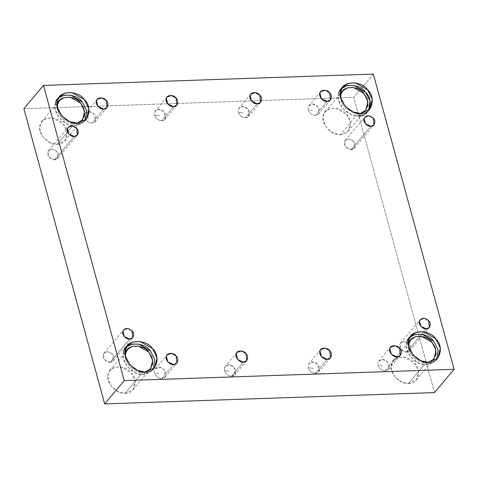 <?xml version="1.0" encoding="UTF-8"?>
<svg xmlns="http://www.w3.org/2000/svg" width="478" height="478" viewBox="0 0 478 478"><rect width="100%" height="100%" fill="white"/><g stroke="black" fill="none" stroke-linecap="round" stroke-linejoin="round"><path stroke-width="0.36" stroke-dasharray="2.39 1.79" d="M308.167 109.94C309.744 113.531 312.14 115.341 315.361 115.371C318.121 115.598 319.489 113.656 319.471 109.552C315.779 101.85 307.617 102.125 308.167 109.94L313.227 110.448L308.167 109.94L308.155 107.102L308.937 105.638L313.443 104.192L317.948 106.761L318.701 113.848L315.361 115.371C312.14 115.341 309.744 113.531 308.167 109.94M327.107 101.402L315.361 115.371L327.107 101.402M245.531 117.767C248.291 117.994 249.659 116.058 249.647 111.948C247.437 107.914 245.035 106.104 242.454 106.516C239.693 106.289 238.319 108.231 238.337 112.336L243.398 112.85L238.337 112.336C239.914 115.933 242.31 117.743 245.531 117.767C242.31 117.743 239.914 115.933 238.337 112.336L238.325 109.498L239.108 108.04L243.613 106.594L248.118 109.163L248.871 116.25L245.531 117.767L257.278 103.798L245.531 117.767M161.737 120.647C164.498 120.874 165.866 118.932 165.848 114.828C162.156 107.12 153.994 107.401 154.543 115.216L159.604 115.724L154.543 115.216C156.121 118.807 158.517 120.617 161.737 120.647C158.517 120.617 156.121 118.807 154.543 115.216L154.531 112.378L155.314 110.914L159.813 109.468L164.324 112.037L165.077 119.124L161.737 120.647L173.484 106.678L161.737 120.647M84.714 117.612C86.291 121.209 88.687 123.019 91.907 123.043C94.668 123.27 96.036 121.334 96.018 117.224C92.326 109.522 84.164 109.803 84.714 117.612L89.774 118.126L84.714 117.612L84.702 114.774L85.484 113.316L89.989 111.864L94.495 114.439L95.247 121.526L91.907 123.043C88.687 123.019 86.291 121.209 84.714 117.612M103.654 109.074L91.907 123.043L103.654 109.074M378.062 365.431C379.64 369.028 382.036 370.838 385.256 370.862C388.017 371.095 389.385 369.153 389.367 365.043C385.674 357.341 377.512 357.622 378.062 365.431L383.123 365.945L378.062 365.431L378.05 362.593L378.833 361.135L383.332 359.689L387.843 362.258L388.596 369.345L385.256 370.862L397.003 356.893L385.256 370.862C382.036 370.838 379.64 369.028 378.062 365.431M315.426 373.264C318.187 373.491 319.555 371.549 319.537 367.445C317.332 363.411 314.93 361.601 312.349 362.007C309.589 361.78 308.214 363.722 308.232 367.833L313.293 368.341L308.232 367.833C309.81 371.424 312.206 373.234 315.426 373.264C312.206 373.234 309.81 371.424 308.232 367.833L308.22 364.989L309.003 363.531L313.508 362.085L318.013 364.654L318.766 371.741L315.426 373.264L327.173 359.295L315.426 373.264M154.609 373.103C156.186 376.7 158.582 378.51 161.803 378.54C164.563 378.767 165.932 376.825 165.914 372.715C162.221 365.013 154.059 365.294 154.609 373.103L159.67 373.617L154.609 373.103L154.597 370.265L155.38 368.807L159.885 367.361L164.39 369.93L165.143 377.017L161.803 378.54L173.55 364.565L161.803 378.54C158.582 378.51 156.186 376.7 154.609 373.103M406.664 352.113L401.335 349.627L399.883 344.333L400.624 342.953L404.86 341.597L409.102 344.017L409.813 350.685L406.664 352.113L426.245 328.834L406.664 352.113C410.393 352.627 412.179 346.675 409.102 344.017C405.105 340.742 402.034 340.844 399.883 344.333C398.305 347.153 403.289 352.872 406.664 352.113M406.915 342.164C402.327 350.368 416.804 366.99 426.621 364.792L432.166 363.441L436.707 359.319L435.763 360.627L426.621 364.792L428.694 362.318L426.621 364.792L418.925 363.262L411.122 357.556L406.796 349.34L406.915 342.164L409.054 338.173L410.19 337.014M408.642 345.696L409.771 351.772L414.05 357.807L426.029 362.641L428.419 362.33L426.029 362.641C417.587 364.535 405.135 350.231 409.078 343.174M426.029 362.641L408.529 383.452L401.908 382.137L395.198 377.232L391.476 370.163L391.578 363.991L393.418 360.555L397.827 357.592L404.012 357.15L414.611 363.202L418.537 371.31L416.392 379.873L408.529 383.452L426.029 362.641M123.605 351.892C119.022 360.095 133.499 376.718 143.31 374.519L148.861 373.169L153.402 369.046L152.458 370.36L143.31 374.519L145.39 372.051L143.31 374.519L135.615 372.989L127.817 367.283L123.491 359.068L123.605 351.892L125.75 347.9L126.879 346.741M125.338 355.423L126.467 361.499L130.739 367.534L142.725 372.368L145.115 372.057L142.725 372.368C134.282 374.262 121.83 359.964 125.774 352.907M142.725 372.368L125.218 393.179L118.598 391.864L111.888 386.959L108.165 379.89L108.267 373.718L110.113 370.283L114.517 367.319L120.701 366.883L131.307 372.93L135.232 381.044L133.087 389.6L125.218 393.179L142.725 372.368M110.059 362.3L104.73 359.809L103.278 354.515L104.019 353.14L108.249 351.778L112.491 354.198L113.202 360.866L110.059 362.3L129.64 339.016L110.059 362.3C113.782 362.814 115.574 356.863 112.491 354.198C108.5 350.924 105.429 351.031 103.278 354.515C101.7 357.341 106.684 363.059 110.059 362.3M54.647 159.76L49.318 157.268L47.872 151.974L48.607 150.6L52.843 149.238L57.085 151.657L57.796 158.326L54.647 159.76L74.233 136.475L54.647 159.76C58.376 160.273 60.162 154.322 57.085 151.657C53.088 148.383 50.017 148.491 47.872 151.974C46.288 154.794 51.271 160.518 54.647 159.76M55.526 103.021C50.937 111.225 65.414 127.847 75.231 125.642L80.776 124.292L85.317 120.169L84.373 121.484L75.231 125.642L77.305 123.175L75.231 125.642L67.535 124.119L59.732 118.407L55.406 110.191L55.526 103.021L57.665 99.024L58.794 97.871M57.252 106.546L58.382 112.623L62.654 118.663L74.64 123.491L77.03 123.181L74.64 123.491C66.197 125.385 53.745 111.087 57.689 104.031M74.64 123.491L57.133 144.308L50.513 142.994L43.809 138.082L40.086 131.014L40.182 124.848L42.028 121.412L46.438 118.448L52.616 118.006L63.221 124.053L67.147 132.167L65.002 140.729L57.133 144.308L74.64 123.491M368.622 110.442L367.678 111.756L358.536 115.915L360.609 113.447L358.536 115.915L350.84 114.385L343.037 108.679L338.711 100.464L338.83 93.294L340.975 89.296L342.105 88.137M338.83 93.294C334.242 101.497 348.719 118.12 358.536 115.915M357.944 113.764L345.964 108.936L341.692 102.895L340.557 96.819L341.692 102.895L345.964 108.936L357.944 113.764L360.34 113.453L357.944 113.764L340.444 134.581L333.823 133.266L327.113 128.355L323.391 121.287L323.492 115.114L325.333 111.679L329.742 108.715L335.926 108.279L346.526 114.326L350.452 122.44L348.307 131.002L340.444 134.581L357.944 113.764M351.258 149.572L345.923 147.087L344.477 141.787L345.212 140.412L349.448 139.056L353.69 141.47L354.401 148.144L351.258 149.572L370.838 126.288L351.258 149.572C354.981 150.086 356.773 144.135 353.69 141.47C349.693 138.202 346.622 138.303 344.477 141.787C342.899 144.613 347.882 150.331 351.258 149.572M373.342 74.09L353.762 97.375L23.9 108.703L353.762 97.375L373.342 74.09M434.52 392.581L353.762 97.375L434.52 392.581M340.444 134.581C349.753 135.866 354.228 120.982 346.526 114.326C341.161 105.985 324.233 106.564 323.492 115.114C319.543 122.171 332.001 136.475 340.444 134.581M57.133 144.308C66.448 145.593 70.917 130.709 63.221 124.053C57.856 115.712 40.929 116.297 40.182 124.848C36.238 131.904 48.696 146.202 57.133 144.308M125.218 393.179C134.533 394.464 139.002 379.586 131.307 372.93C125.941 364.589 109.014 365.168 108.267 373.718C104.323 380.775 116.775 395.073 125.218 393.179M408.529 383.452C417.838 384.736 422.307 369.858 414.611 363.202C409.246 354.861 392.319 355.441 391.578 363.991C387.628 371.048 400.086 385.346 408.529 383.452M243.38 362.169L231.633 376.138C228.412 376.114 226.016 374.304 224.439 370.707L224.427 367.869L225.21 366.411L229.709 364.959L234.22 367.534L234.973 374.621L231.633 376.138L243.38 362.169M231.633 376.138C234.393 376.365 235.762 374.429 235.744 370.319C232.051 362.617 223.889 362.898 224.439 370.707L229.5 371.221L224.439 370.707C226.016 374.304 228.412 376.114 231.633 376.138M330.453 99.878L318.701 113.848M320.69 91.668L308.937 105.638M260.624 102.28L248.871 116.25M250.86 94.07L239.108 108.04M176.83 105.154L165.077 119.124M167.067 96.944L155.314 110.914M107 107.556L95.247 121.526M97.237 99.34L85.484 113.316M378.833 361.135L390.586 347.165M388.596 369.345L400.349 355.375M330.519 357.771L318.766 371.741M320.756 349.561L309.003 363.531M155.38 368.807L167.133 354.837M165.143 377.017L176.896 363.047M400.624 342.953L420.204 319.674M409.813 350.685L429.393 327.4M437.836 358.159L435.763 360.627M411.134 335.699L409.054 338.173M433.893 359.062L416.392 379.873M410.925 339.739L393.418 360.555M154.531 367.887L152.458 370.36M127.829 345.433L125.75 347.9M150.588 368.789L133.087 389.6M127.614 349.472L110.113 370.283M104.019 353.14L123.599 329.856M113.202 360.866L132.788 337.588M48.607 150.6L68.187 127.315M57.796 158.326L77.376 135.047M86.446 119.016L84.373 121.484M59.744 96.556L57.665 99.024M82.503 119.912L65.002 140.729M59.535 100.595L42.028 121.412M369.757 109.289L367.678 111.756M343.049 86.829L340.975 89.296M365.813 110.185L348.307 131.002M342.84 90.868L325.333 111.679M345.212 140.412L364.798 117.134M354.401 148.144L373.981 124.86M246.72 360.651L234.973 374.621M236.957 352.435L225.21 366.411"/><path stroke-width="0.72" d="M327.107 101.402L330.453 99.878L329.695 92.792L325.189 90.223L320.69 91.668L319.907 93.132L321.443 98.755L327.107 101.402C323.522 102.208 318.229 96.132 319.907 93.132C320.218 89.494 327.418 89.249 329.695 92.792C332.969 95.624 331.069 101.945 327.107 101.402M257.278 103.798L260.624 102.28L259.865 95.194L255.36 92.618L250.86 94.07L250.078 95.528L251.613 101.157L257.278 103.798C253.693 104.604 248.399 98.528 250.078 95.528C250.394 91.896 257.588 91.645 259.865 95.194C263.139 98.02 261.239 104.347 257.278 103.798M173.484 106.678L176.83 105.154L176.071 98.068L171.566 95.498L167.067 96.944L166.278 98.408L167.82 104.031L173.484 106.678C169.899 107.484 164.605 101.402 166.278 98.408C166.595 94.769 173.789 94.525 176.071 98.068C179.346 100.9 177.44 107.221 173.484 106.678M103.654 109.074L107 107.556L106.241 100.47L101.736 97.894L97.237 99.34L96.454 100.804L97.99 106.427L103.654 109.074C100.069 109.88 94.775 103.804 96.454 100.804C96.771 97.171 103.965 96.92 106.241 100.47C109.516 103.296 107.616 109.617 103.654 109.074M397.003 356.893L400.349 355.375L399.59 348.289L395.085 345.714L390.586 347.165L389.797 348.623L391.339 354.252L397.003 356.893C393.418 357.699 388.124 351.623 389.797 348.623C390.114 344.991 397.308 344.74 399.59 348.289C402.864 351.115 400.958 357.442 397.003 356.893M327.173 359.295L330.519 357.771L329.76 350.685L325.255 348.115L320.756 349.561L319.973 351.019L321.509 356.648L327.173 359.295C323.588 360.095 318.294 354.019 319.973 351.019C320.29 347.387 327.484 347.142 329.76 350.685C333.035 353.517 331.135 359.838 327.173 359.295M173.55 364.565L176.896 363.047L176.137 355.961L171.632 353.391L167.133 354.837L166.344 356.295L167.886 361.924L173.55 364.565C169.965 365.371 164.671 359.295 166.344 356.295C166.661 352.662 173.855 352.417 176.137 355.961C179.411 358.787 177.505 365.114 173.55 364.565M426.245 328.834L429.393 327.4L428.682 320.732L424.44 318.312L420.204 319.674L419.469 321.049L420.915 326.343L426.245 328.834C422.869 329.587 417.892 323.869 419.469 321.049C421.614 317.565 424.685 317.458 428.682 320.732C431.759 323.391 429.973 329.348 426.245 328.834M428.694 362.318L437.836 358.159L440.334 348.205L435.769 338.777L423.442 331.744L416.254 332.258L411.134 335.699L408.989 339.697L408.875 346.873L413.201 355.088L420.999 360.794L428.694 362.318C418.883 364.523 404.406 347.9 408.989 339.697C409.855 329.754 429.537 329.079 435.769 338.777C444.719 346.514 439.521 363.812 428.694 362.318M410.19 337.014L415.555 334.343L422.403 334.409L433.695 341.244L438.099 349.8L436.707 359.319L438.099 349.8L433.695 341.244C427.457 331.553 407.782 332.228 406.915 342.164M409.078 343.174C409.825 334.624 426.752 334.044 432.118 342.385L435.321 347.727L436.061 354.21L433.355 359.647L428.419 362.33L433.893 359.062L436.044 350.499L432.118 342.385L421.512 336.339L415.328 336.775L410.925 339.739L409.078 343.174L408.642 345.696M145.39 372.051L154.531 367.887L157.029 357.938L152.464 348.504L140.138 341.471L132.95 341.985L127.829 345.433L125.684 349.424L125.565 356.6L129.897 364.816L137.694 370.522L145.39 372.051C135.579 374.25 121.095 357.628 125.684 349.424C126.551 339.488 146.226 338.806 152.464 348.504C161.415 356.241 156.216 373.539 145.39 372.051M126.879 346.741L132.251 344.07L139.098 344.142L150.391 350.977L154.788 359.528L153.402 369.046L154.788 359.528L150.391 350.977C144.153 341.28 124.471 341.955 123.605 351.892M125.774 352.907C126.521 344.357 143.448 343.772 148.813 352.113L152.01 357.454L152.751 363.937L150.05 369.38L145.115 372.057L150.588 368.789L152.739 360.227L148.813 352.113L138.208 346.066L132.024 346.508L127.614 349.472L125.774 352.907L125.338 355.423M129.64 339.016L132.788 337.588L132.077 330.913L127.835 328.494L123.599 329.856L122.858 331.23L124.31 336.53L129.64 339.016C126.264 339.774 121.281 334.056 122.858 331.23C125.009 327.747 128.08 327.645 132.077 330.913C135.155 333.578 133.362 339.529 129.64 339.016M74.233 136.475L77.376 135.047L76.665 128.373L72.423 125.953L68.187 127.315L67.452 128.69L68.898 133.983L74.233 136.475C70.852 137.234 65.874 131.516 67.452 128.69C69.597 125.206 72.668 125.099 76.665 128.373C79.742 131.038 77.956 136.989 74.233 136.475M77.305 123.175L86.446 119.016L88.944 109.062L84.379 99.633L72.053 92.601L64.865 93.108L59.744 96.556L57.599 100.553L57.485 107.723L61.811 115.939L69.609 121.645L77.305 123.175C67.494 125.379 53.01 108.751 57.599 100.553C58.465 90.611 78.141 89.936 84.379 99.633C93.329 107.371 88.131 124.668 77.305 123.175M58.794 97.871L64.166 95.2L71.013 95.265L82.306 102.101L86.709 110.657L85.317 120.169L86.709 110.657L82.306 102.101C76.068 92.403 56.386 93.079 55.526 103.021M57.689 104.031C58.436 95.481 75.363 94.901 80.728 103.242L83.931 108.578L84.666 115.067L81.965 120.504L77.03 123.181L82.503 119.912L84.654 111.35L80.728 103.242L70.123 97.189L63.938 97.632L59.535 100.595L57.689 104.031L57.252 106.546M360.609 113.447L369.757 109.289L372.248 99.334L367.69 89.9L355.363 82.873L348.175 83.381L343.049 86.829L340.904 90.82L340.79 97.996L345.116 106.212L352.913 111.918L360.609 113.447C350.798 115.646 336.321 99.024 340.904 90.82C341.77 80.884 361.452 80.208 367.69 89.9C376.634 97.643 371.436 114.941 360.609 113.447M342.105 88.137L347.47 85.466L354.317 85.538L365.61 92.374L370.014 100.924L368.622 110.442M358.536 115.915C369.357 117.409 374.561 100.111 365.61 92.374C359.372 82.676 339.697 83.351 338.83 93.294M340.557 96.819L340.993 94.303C341.74 85.753 358.667 85.174 364.033 93.515L367.235 98.85L367.976 105.333L365.27 110.777L360.34 113.453L365.813 110.185L367.958 101.623L364.033 93.515L353.427 87.462L347.249 87.904L342.84 90.868L340.993 94.303L340.557 96.819M370.838 126.288L373.981 124.86L373.27 118.191L369.034 115.772L364.798 117.134L364.057 118.508L365.509 123.802L370.838 126.288C367.463 127.046 362.479 121.328 364.057 118.508C366.208 115.025 369.279 114.917 373.27 118.191C376.353 120.85 374.561 126.801 370.838 126.288M23.9 108.703L43.48 85.419L373.342 74.09L454.1 369.297L124.238 380.625L104.658 403.91L434.52 392.581L454.1 369.297L434.52 392.581L104.658 403.91L23.9 108.703L104.658 403.91L124.238 380.625L43.48 85.419L23.9 108.703M43.48 85.419L124.238 380.625L454.1 369.297L373.342 74.09L43.48 85.419M243.38 362.169C239.795 362.975 234.501 356.899 236.174 353.899C236.491 350.266 243.684 350.015 245.967 353.565C249.235 356.391 247.335 362.718 243.38 362.169L246.72 360.651L245.967 353.565L241.462 350.989L236.957 352.435L236.174 353.899L237.715 359.522L243.38 362.169"/></g></svg>
